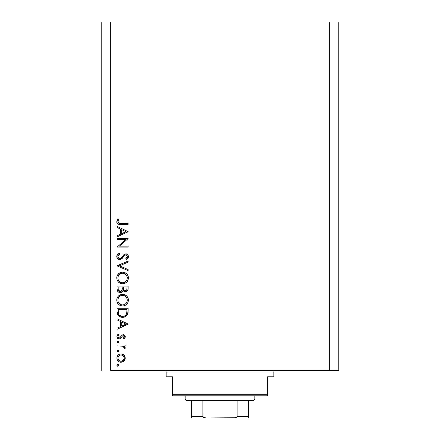 <?xml version="1.0" encoding="UTF-8"?>
<svg xmlns="http://www.w3.org/2000/svg" width="440" height="440" viewBox="0 0 440 440"><rect width="100%" height="100%" fill="white"/><g stroke="black" fill="none" stroke-linecap="round" stroke-linejoin="round"><path stroke-width="0.66" d="M110.704 370.48L329.296 370.48L329.296 22L110.704 22L110.704 370.48L110.704 22L101.2 22L101.2 370.48L101.2 22L329.296 22L329.296 370.48L338.8 370.48L338.8 22L338.8 370.48L110.704 370.48M117.04 239.597L125.747 239.597L117.04 239.597L117.04 238.601L128.128 238.601L119.4 246.136L128.128 246.136L128.128 247.132L117.04 247.132L125.747 239.597L117.04 247.132L128.128 247.132L128.128 246.136L119.4 246.136L128.128 238.601L117.04 238.601L117.04 239.597L117.04 238.601L128.128 238.81M119.757 259.639L117.612 258.676L116.765 256.779L117.453 254.436L119.18 253.099L119.741 254.04L118.481 255.019L117.893 256.476L118.388 257.961L119.301 258.577L121.011 258.132L123.915 254.628L125.147 253.902L127.303 254.276L128.398 256.284L128.101 257.868L126.533 259.501L125.851 258.599L127.166 257.098L127.193 255.844L126.451 254.936L125.461 254.859L124.438 255.536L121.836 258.77L119.757 259.639L123.338 257.026L124.438 255.536L125.873 254.81L127.276 256.432L125.851 258.599L126.533 259.501L128.414 256.542C128.31 254.898 127.446 253.985 125.824 253.814L124.135 254.43L120.863 258.247L119.774 258.643C118.564 258.456 117.937 257.73 117.893 256.471L119.741 254.04L119.18 253.099C117.695 253.77 116.886 254.898 116.754 256.471C116.897 258.357 117.898 259.413 119.757 259.639L119.757 259.639M128.128 269.522L128.128 270.589L117.04 265.898L128.128 261.063L128.128 262.13L119.389 265.826L128.128 269.522L128.128 270.589L117.04 265.898L128.128 270.589L128.128 269.522L119.389 265.826L128.128 262.13L128.128 261.063L117.04 265.755L128.128 261.063L128.128 262.13M116.754 277.998L117.167 275.759L118.426 273.867L120.302 272.58L122.249 272.156L124.768 272.575L126.682 273.801L127.963 275.677L128.409 277.624L128.007 280.17L126.748 282.095L124.85 283.388L122.876 283.8L120.346 283.388L118.454 282.123L117.178 280.236L116.754 277.998C117.079 281.556 119.026 283.492 122.59 283.805C126.187 283.481 128.128 281.518 128.414 277.91C128.051 274.368 126.093 272.448 122.535 272.151C118.987 272.492 117.062 274.439 116.754 277.998M122.249 294.333L122.535 294.327C118.987 294.668 117.062 296.615 116.754 300.173L117.167 297.935L118.426 296.043L120.302 294.756L122.249 294.333L124.768 294.75L126.682 295.977L127.963 297.853L128.409 299.8L128.007 302.346L126.748 304.271L124.85 305.564L122.876 305.976L120.346 305.564L118.454 304.298L117.178 302.412L116.754 300.173C117.079 303.732 119.026 305.668 122.59 305.982C126.187 305.657 128.128 303.694 128.414 300.086C128.051 296.543 126.093 294.624 122.535 294.327L122.826 294.333M117.04 319.864L117.04 318.775L128.128 324.038L117.04 329.296L117.04 328.213L120.593 326.574L120.593 321.547L117.04 319.864L117.04 318.775L117.04 319.864L120.593 321.547L120.593 326.574L117.04 328.213L117.04 329.296L128.128 324.181L117.04 329.296L117.04 328.213M117.821 364.408L116.897 365.332L117.167 364.678L118.003 364.425L118.729 365.514L117.639 366.24L116.897 365.332L117.821 366.256L118.745 365.332L118.179 364.474M121.072 353.887L122.612 354.167L123.943 354.998L124.955 356.395L125.285 358.089L124.955 359.772L124.256 360.861L122.98 361.84L121.072 362.274L119.46 361.966L118.102 361.059L117.189 359.7L116.897 358.089L117.183 356.472L118.096 355.113L119.46 354.2L121.072 353.887C118.498 354.123 117.112 355.526 116.897 358.089C117.112 360.646 118.503 362.043 121.072 362.274L123.948 361.163L125.285 358.089L123.943 354.998L121.072 353.887M116.897 350.977L117.821 350.053L118.745 350.977L117.821 351.901L116.897 350.977L117.821 351.901L118.745 350.977L117.821 350.053L116.897 350.977M117.04 345.928L117.04 344.933L117.04 345.928L117.04 344.933L125.142 344.933L125.142 345.928L123.948 345.928L125.18 347.292L125.01 348.772L124.146 348.227L123.926 346.852L122.848 346.198L117.04 345.928L122.546 346.104L125.01 348.772L125.285 347.902L123.948 345.928L125.142 345.928L125.142 344.933L117.04 344.933L125.142 344.933L125.142 345.928M117.821 341.094L116.897 342.018L117.167 341.368L118.003 341.11L118.729 342.199L118.179 342.875L117.469 342.875L116.897 342.018L117.821 342.942L118.745 342.018L117.821 341.094L118.338 341.248M123.162 334.697L124.388 335.043L125.252 336.336L125.186 337.348L124.13 338.822L123.437 338.145L124.273 336.54L123.409 335.715L122.463 335.968L120.841 338.277L119.895 338.872L117.92 338.569L116.936 337.051L117.183 335.302L117.997 334.274L118.745 334.934L117.959 336.072L117.981 337.062L119.196 337.97L120.059 337.612L121.732 335.209L123.162 334.697L121.913 335.071L119.972 337.695L119.196 337.97L117.893 336.54L118.745 334.934L117.997 334.274L116.897 336.589C117.013 338.041 117.794 338.833 119.24 338.965L120.494 338.586L122.463 335.968L123.2 335.693L124.289 336.743L123.437 338.145L124.13 338.822L125.285 336.749C125.164 335.462 124.454 334.78 123.162 334.697L123.162 334.697M119.741 316.778L117.04 311.696C117.073 315.26 118.877 317.147 122.447 317.356L119.257 316.503L117.7 314.936L117.095 312.807L117.04 308.259L128.128 308.259L128.062 312.274L127.386 314.776L125.648 316.547L122.447 317.356C124.955 317.377 126.715 316.261 127.727 314.017L128.128 308.259L117.04 308.259L117.04 311.696L117.04 308.259L128.128 308.259L128.128 310.497M117.051 289.41L117.04 286.083L117.04 289.08L117.04 286.083L128.128 286.083L127.864 290.12L127.138 291.143L126.011 291.698L124.344 291.588L123.024 290.488L121.567 292.298L119.526 292.556L117.854 291.55L117.04 289.08C117.09 291.187 118.14 292.364 120.186 292.622C121.616 292.556 122.557 291.847 123.024 290.488L125.378 291.77C127.336 291.478 128.255 290.307 128.128 288.244L128.128 286.083L117.04 286.083L128.128 286.083L128.128 288.244M117.04 227.464L117.04 226.375L128.128 231.638L117.04 236.896L117.04 235.813L120.593 234.174L120.593 229.147L117.04 227.464L117.04 226.375L117.04 227.464L120.593 229.147L120.593 234.174L117.04 235.813L117.04 236.896L128.128 231.781L117.04 236.896L117.04 235.813M118.366 220.523L117.909 222.085L118.921 223.24L128.128 223.394L128.128 224.389L119.972 224.378L118.003 224.026L117.057 223.097L116.754 221.799L117.128 220.341L118.036 219.126L118.888 219.714L117.893 221.859L118.888 219.714L118.036 219.126L116.754 221.799C117.123 223.828 118.421 224.691 120.643 224.389L128.128 224.389L128.128 223.394L120.753 223.394C119.251 223.652 118.3 223.141 117.893 221.859L118.168 222.701M338.8 22L329.296 22L338.8 22M118.487 364.689L118.729 365.139M118.745 365.332L117.821 366.256M116.919 365.139L117.469 364.474M118.476 365.986L118.679 365.69M124.251 355.306L124.526 355.647M124.96 359.772L124.531 360.514M123.646 361.416L123.948 361.163M122.98 361.84L122.634 361.993M121.072 362.274L120.659 362.257M118.729 361.57L118.107 361.064M117.343 360.047L117.057 359.31M117.046 359.288L116.969 358.919M116.897 358.089L116.913 357.671M116.963 357.275L118.096 355.113M118.102 355.102L118.729 354.596M122.634 354.173L123.563 354.69M123.64 354.745L123.316 354.519M118.404 356.301L117.893 358.083L118.684 360.234M123.101 355.603L121.061 354.882L119.279 355.421M123.365 360.316L124.289 358.083C124.091 360.036 123.019 361.097 121.061 361.279L123.327 360.355M122.293 361.048L123.101 360.558M121.693 361.224L121.996 361.152M119.818 361.031L121.061 361.279C119.114 361.103 118.058 360.036 117.893 358.083C118.058 356.131 119.114 355.064 121.061 354.882C123.019 355.064 124.097 356.131 124.289 358.083L123.338 355.817M118.404 359.865L119.84 361.042M117.948 357.467L117.948 358.705M118.602 350.471L118.729 350.784M118.674 351.334L118.481 351.62M118.47 351.632L118.184 351.83M117.639 351.879L117.172 351.632M117.469 351.83L117.123 351.582M116.919 350.784L117.167 350.323M117.475 350.114L117.821 350.053M125.285 347.902L125.01 348.772L124.146 348.227L124.278 347.556M123.794 346.72L123.492 346.489M123.431 346.456L122.848 346.198M123.123 346.302L122.199 346.038M121.853 346L121.16 345.956M118.487 341.374L118.729 341.831M118.745 342.018L117.821 342.942L117.128 342.628M116.919 341.825L117.172 341.363M117.309 341.253L117.639 341.11M117.167 342.672L117.469 342.875M125.263 337.057L124.927 337.898M125.021 337.739L124.13 338.822L123.437 338.145L123.739 337.865M124.273 336.958L123.97 336.012M123.409 335.715L123.002 335.715M122.809 335.77L122.331 336.089M121.781 336.859L121.963 336.562M121.627 337.128L121.138 337.915M120.676 338.443L120.346 338.673M118.767 338.921L117.574 338.277M117.552 338.261L117.178 337.75M117.997 334.274L118.575 335.093M118.146 335.643L117.959 336.072M117.909 336.303L117.975 337.04M118.283 337.552L118.674 337.849M118.679 337.849L119.405 337.948M119.196 337.97L119.796 337.81M120.23 337.409L120.428 337.123M120.615 336.809L121.572 335.363M123.97 334.834L124.663 335.269M124.938 335.583L125.131 335.935M128.128 324.038L117.04 318.775L128.128 324.038M125.967 324.099L121.732 326.051L121.732 322.091L125.967 324.099L121.732 322.091L121.732 326.051L125.967 324.099M128.062 312.274L127.985 312.911M127.947 313.165L127.859 313.577M127.38 314.782L126.973 315.392M126.044 316.283L124.9 316.916M123.668 317.257L123.288 317.312M121.886 317.334L120.786 317.158M118.058 315.464L118.382 315.816M126.55 313.819L126.682 313.44C125.956 315.375 124.542 316.349 122.447 316.36C120.5 316.366 119.169 315.475 118.459 313.693L118.179 309.254L126.99 309.254L126.682 313.44L126.99 310.464M126.566 313.77L126.737 313.231M123.239 316.305L124.564 315.92M126.979 310.888L126.99 309.254L118.179 309.254L118.3 312.911L119.042 314.837L121.171 316.212L123.816 316.19M125.62 315.2L126.434 314.077M118.3 312.911L118.684 314.254M119.042 314.831L119.438 315.277M120.505 315.986L121.446 316.272M118.222 312.12L118.278 312.741M123.107 294.349L124.151 294.541M125.296 294.987L126.682 295.977M126.319 295.652L126.676 295.972M126.759 296.048L127.067 296.389M127.1 296.428L127.402 296.83M127.424 296.857L127.754 297.407M128.161 298.392L128.387 299.508M127.76 302.896L127.496 303.341M127.474 303.386L126.775 304.243M124.817 305.575L124.399 305.723M123.849 305.861L123.167 305.959M122.59 305.982L122.876 305.976M122.018 305.959L120.389 305.58M119.306 305.002L117.464 303M117.849 303.6L117.486 303.045M116.782 299.602L116.765 299.888M117.579 297.116L118.415 296.048M118.443 296.027L119.719 295.042M119.999 294.894L120.709 294.602M121.363 294.437L121.963 294.349M127.831 297.555L127.419 296.852M116.98 298.474L116.853 299.035M119.829 305.322L120.89 305.75M119.625 303.952L118.415 302.407L119.928 304.178L122.122 304.97L124.421 304.629L125.939 303.55L126.924 301.966L126.506 302.803M118.751 297.33L119.218 296.752L118.074 298.749L117.893 300.13C118.118 297.231 119.669 295.625 122.54 295.323C125.439 295.609 127.017 297.209 127.276 300.13L127.276 300.13C127.039 303.067 125.483 304.684 122.59 304.986C119.675 304.7 118.107 303.083 117.893 300.13L117.997 301.202M119.218 296.752L119.917 296.137L119.218 296.752M123.926 295.52L121.616 295.405L119.911 296.142M127.045 301.631L127.188 299.2L126.484 297.468L125.191 296.125L125.884 296.709M123.937 304.799L125.604 303.881M125.889 303.606L126.242 303.193M126.753 302.363L126.929 301.966M117.975 301.07L118.283 302.12M118.668 302.858L119.609 303.936M120.753 304.634L121.105 304.761M121.589 295.411L120.775 295.658M118.222 298.309L117.997 299.074M127.188 299.2L127.061 298.7M126.918 298.304L126.759 297.952M126.484 297.468L126.291 297.187M125.642 296.478L124.372 295.675M124.361 295.669L123.948 295.526M128.079 289.19L128.029 289.498M127.864 290.12L126.005 291.704L126.61 291.489M125.378 291.77L125.032 291.748M124.685 291.687L123.464 291.043M122.837 290.939L122.617 291.341M121.116 292.485L120.659 292.589M119.829 292.6L119.554 292.562M119.521 292.556L118.971 292.38M118.899 292.347L117.629 291.252M118.03 291.742L117.227 290.4M123.024 290.488L123.222 290.774M122.282 288.777L122.298 287.738M121.501 291.082L120.896 291.489L122.166 289.812L120.533 291.594M119.196 291.324L118.503 290.548L119.196 291.324L120.186 291.627C118.651 291.242 117.981 290.197 118.179 288.492L118.179 287.078L122.298 287.078L118.179 287.078L118.179 288.492M123.47 288.607L124.02 290.158L125.362 290.774C123.877 290.406 123.239 289.394 123.437 287.743L123.437 287.078L126.99 287.078L126.99 288.425C127.105 289.751 126.566 290.532 125.362 290.774L125.967 290.664M125.763 290.73L126.841 289.63L126.99 287.078L123.437 287.078L123.525 289.047M126.847 289.619L126.99 288.425M118.234 289.564L120.186 291.627L121.083 291.401M121.924 290.499L122.216 289.553M123.437 287.743L123.464 288.502M123.101 272.173L124.151 272.365M124.768 272.575L125.791 273.097M126.319 273.477L126.676 273.796M126.759 273.873L127.067 274.214M127.1 274.247L127.408 274.654M127.424 274.681L127.754 275.237M128.161 276.216L128.299 276.76M128.304 276.777L128.387 277.332M127.76 280.72L126.775 282.068M124.812 283.399L124.416 283.541M120.808 283.553L119.829 283.145M119.301 282.821L118.916 282.535M117.579 274.94L119.719 272.866M119.993 272.718L120.692 272.432M122.535 272.151L121.963 272.173M127.963 275.677L127.419 274.676M123.107 272.173L122.821 272.156M121.396 272.256L120.841 272.388M116.98 276.298L116.853 276.859M116.782 277.426L116.765 277.712M117.464 280.825L118.454 282.123M118.877 282.507L119.345 282.854M128.315 279.059L128.387 278.487M119.625 281.776L118.415 280.231L119.609 281.76L121.105 282.584M117.975 277.013L117.893 277.954C118.118 275.055 119.669 273.449 122.54 273.147C125.439 273.433 127.017 275.033 127.276 277.954L127.276 277.954C127.039 280.891 125.483 282.507 122.59 282.81C119.675 282.524 118.107 280.907 117.893 277.954L117.997 279.026M118.751 275.154L118.222 276.133L119.917 273.961L118.751 275.154L117.997 276.898M123.926 273.345L121.616 273.229L119.911 273.966M127.045 279.455L127.188 277.024L126.484 275.291L125.191 273.95L125.884 274.533M126.924 279.791L127.188 278.889M119.922 281.996L121.655 282.728L123.525 282.728L125.598 281.705L126.506 280.627M123.937 282.623L125.604 281.705M125.889 281.43L126.242 281.017M126.753 280.187L126.929 279.791M117.975 278.894L118.283 279.945M118.668 280.682L119.609 281.76M121.589 273.235L120.775 273.482M127.188 277.024L127.061 276.524M126.918 276.128L126.759 275.776M126.484 275.291L126.291 275.011M125.642 274.302L124.372 273.499M124.361 273.493L123.948 273.35M116.765 256.201L116.765 256.779M117.079 255.03L117.672 254.188M118.388 253.583L118.707 253.374M119.18 253.099L119.741 254.04L118.052 255.695M118.806 254.694L118.487 255.013M117.931 256.08L117.926 256.872M118.388 257.966L118.861 258.385M118.899 258.406L119.526 258.627M119.774 258.643L120.285 258.561M120.346 258.538L121.154 258.005M121.429 257.736L121.017 258.121M122.232 256.79L122.975 255.772M126.352 253.864L126.841 254.012M126.858 254.018L127.303 254.271M128.403 256.773L128.276 257.433M128.266 257.461L127.49 258.698M127.243 258.929L126.901 259.221M126.533 259.501L125.851 258.599M126.374 258.17L127.166 257.098M127.248 256.768L127.259 256.135M127.254 256.13L127.199 255.855M126.803 255.189L126.456 254.936M125.461 254.865L125.169 254.964M125.076 255.013L124.784 255.211M124.735 255.255L123.871 256.273M122.991 257.494L122.177 258.445M120.879 259.391L120.335 259.572M118.866 259.501L119.152 259.578M118.784 259.474L117.612 258.676M117.992 259.028L117.403 258.44M124.151 255.899L124.586 255.393M128.128 246.136L128.128 247.132L117.04 246.906M128.128 231.638L117.04 226.375L128.128 231.638M125.967 231.698L121.732 233.651L121.732 229.691L125.967 231.698L121.732 229.691L121.732 233.651L125.967 231.698M128.128 223.394L128.128 224.389L120.637 224.389M119.972 224.378L119.246 224.329M118.641 224.24L118.311 224.153M118.003 224.026L117.728 223.856M117.453 223.625L117.205 223.328M117.051 223.091L116.826 222.47M116.771 222.134L116.754 221.799M116.985 220.638L117.117 220.358M117.425 219.863L117.783 219.406M118.036 219.126L118.888 219.714L118.437 220.407M118.14 220.946L117.904 221.672M118.184 222.712L118.481 223.009M118.52 223.042L118.861 223.218M119.147 223.295L120.747 223.394M120.291 223.388L119.834 223.366M118.921 223.24L118.514 223.031M120.439 361.224L121.38 361.268M124.047 359.315L124.229 357.456M121.061 354.882L120.439 354.943M119.284 355.416L118.8 355.812M118.179 310.525L118.189 311.322M121.803 316.327L122.793 316.349M126.077 314.683L126.429 314.083M126.852 312.598L126.94 311.745M118.222 301.978L118.641 302.819M119.928 304.178L120.753 304.629M122.122 304.97L123.057 304.97M126.924 301.966L127.188 301.065M127.276 300.13L127.254 299.662M125.191 296.125L124.795 295.878M123.008 295.339L121.616 295.405M120.725 295.68L119.917 296.137M117.97 299.206L117.893 300.13M118.267 289.8L118.503 290.548M120.549 291.594L120.896 291.489M118.222 279.802L118.641 280.643M122.122 282.793L123.057 282.793M127.276 277.954L127.254 277.486M125.191 273.95L124.795 273.702M123.008 273.163L121.616 273.229M120.725 273.504L119.917 273.961M118.222 276.133L117.893 277.954M164.56 370.48A1.584 1.584 0 0 1 166.144 372.064L166.144 376.816L172.48 376.816L172.48 394.24L267.52 394.24L267.52 376.816L273.856 376.816L273.856 372.064A1.584 1.584 0 0 1 275.44 370.48A1.584 1.584 0 0 0 273.856 372.064L166.144 372.064A1.584 1.584 0 0 0 164.56 370.48M273.454 376.816L267.52 376.816L267.52 395.824L172.48 395.824L267.52 395.824L267.52 394.24L172.48 394.24L172.48 376.816L166.144 376.816L166.144 372.064L273.856 372.064L273.856 376.816L273.454 376.816L273.856 376.816M172.48 394.24L172.48 395.824L172.48 394.24M166.144 376.816L166.546 376.816M248.512 416.702L248.512 416.416L237.132 416.416L237.132 400.576L253.264 400.576L254.848 398.992L185.152 398.992L186.736 400.576L237.132 400.576L186.736 400.576L185.152 398.992L254.848 398.992L254.848 395.824L254.848 398.992L253.264 400.576L237.132 400.576L237.132 416.416L236.654 417.263L235.763 417.72L206.19 418L203.489 417.368M185.152 395.824L185.152 398.992L185.152 395.824M248.512 416.416L248.512 400.576L248.512 417.984L248.512 416.416L237.132 416.416L236.654 417.263L234.306 417.984L191.488 418L206.19 418L204.232 417.72L203.346 417.263L202.868 416.416L202.868 400.576L203.011 416.895L202.868 416.416L191.488 416.416L191.488 418M202.917 416.702L202.868 416.416L191.488 416.416L191.488 416.895M191.488 400.576L191.488 416.416L191.488 400.576M248.512 418L233.811 418L248.512 417.984"/></g></svg>
